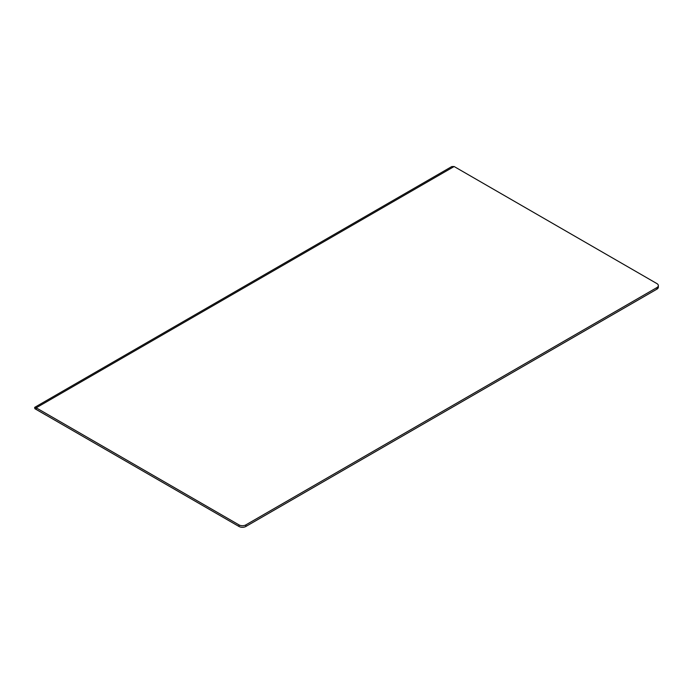 <?xml version="1.0" encoding="UTF-8"?>
<svg xmlns="http://www.w3.org/2000/svg" width="693" height="693" viewBox="0 0 693 693"><rect width="100%" height="100%" fill="white"/><g stroke="black" fill="none" stroke-linecap="round" stroke-linejoin="round"><path stroke-width="1.04" d="M44.724 414.388L46.093 415.176L44.724 414.388A4.842 2.798 -60 0 1 44.724 414.388L34.849 408.679L34.65 407.397L36.192 407.813L454.132 166.519L451.801 166.554L34.65 407.397M238.998 526.481L238.998 524.896A4.842 2.798 0 0 0 245.85 524.896L245.85 526.481A4.842 2.798 180 0 1 238.998 526.481L35.594 409.087M238.998 524.896L36.192 407.813L36.14 409.424M245.85 526.481L656.929 289.146L656.929 287.56A4.842 2.798 0 0 0 658.35 285.585A4.842 2.798 0 0 0 656.929 283.602L454.132 166.519M245.85 524.896L656.929 287.56M658.35 285.585L658.35 287.162A4.842 2.798 180 0 1 656.929 289.146"/></g></svg>
